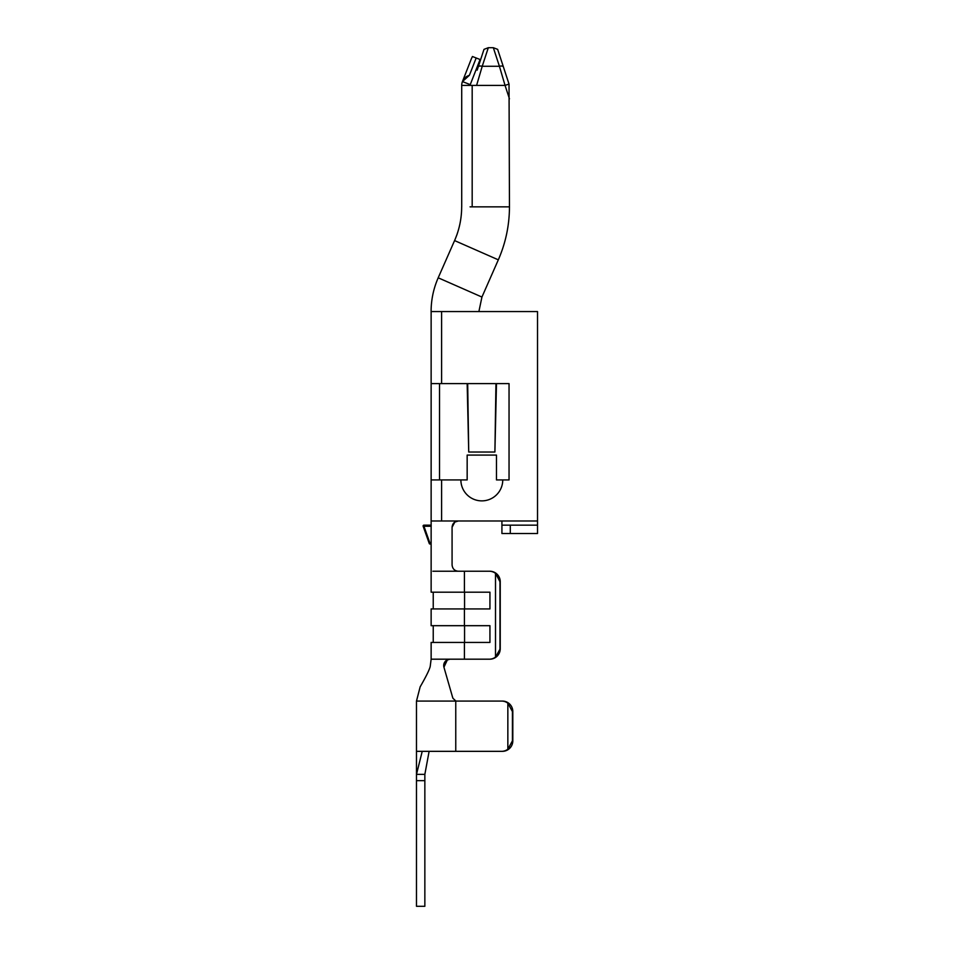 <?xml version="1.0" encoding="UTF-8"?>
<svg xmlns="http://www.w3.org/2000/svg" width="954" height="954" viewBox="0 0 954 954"><rect width="100%" height="100%" fill="white"/><g stroke="black" fill="none" stroke-linecap="round" stroke-linejoin="round"><path stroke-width="1.43" d="M456.561 701.071L502.388 701.071L456.561 701.071M456.322 701.059L455.094 700.761L456.322 701.059M455.785 700.975L452.864 698.197L443.932 667.204L447.45 659.715M448.547 659.357L447.343 659.763M444.23 662.935L443.944 663.71M443.693 665.296L443.717 666.035M446.233 660.418L443.932 667.204C443.431 662.446 445.446 659.786 449.966 659.19L464.419 659.19L464.419 642.436L489.939 642.436L489.939 625.681L464.562 625.681L464.562 642.436L489.939 642.436M464.419 642.436L431.136 642.436L431.136 659.19L430.194 666.536C429.407 669.803 426.068 676.577 420.154 686.856L416.481 701.071L420.154 686.856C426.068 676.577 429.407 669.803 430.194 666.536L431.136 659.19L449.966 659.19L446.436 660.275M455.762 701.023L455.762 751.335L416.481 751.335L416.481 701.071L501.589 701.071A10.47 10.422 90 0 1 507.85 703.17L507.85 749.236A10.47 10.422 90 0 1 501.589 751.335L502.388 751.335A10.47 10.422 -90 0 0 512.811 740.864L512.811 711.541A10.47 10.422 -90 0 0 502.388 701.071M443.848 666.894L443.729 666.226M443.693 665.391L443.753 664.544M444.206 662.958L443.98 663.602M452.327 696.515L452.745 697.601M464.98 659.19L489.796 659.19A10.47 10.446 -90 0 0 500.242 648.72L500.242 581.702A10.47 10.446 -90 0 0 489.796 571.231L457.908 571.219M458.254 571.231L457.586 571.184M431.136 525.165L423.946 525.165L423.946 526.238L431.184 526.238L431.16 525.165L423.946 525.165A0.835 0.835 0 0 0 423.159 526.286L423.946 526.238L430.039 543.434L429.252 543.47L423.159 526.286A0.835 0.835 0 0 1 423.111 526A0.835 0.835 0 0 0 423.159 526.286L429.252 543.47A0.835 0.835 0 0 0 430.039 544.03L431.136 543.434L431.136 520.979L458.361 520.979L454.867 522.041L452.077 527.264L452.077 564.959L452.077 527.264C452.446 523.448 454.545 521.349 458.361 520.979L537.519 520.979L537.519 311.564L431.136 311.564L431.136 383.603L441.607 383.603L441.607 311.564M452.077 564.959C452.506 568.822 454.605 570.921 458.361 571.231L432.877 571.231M424.852 780.646L424.852 774.374L416.481 774.374L416.481 906.3L424.852 906.3L424.852 780.646L416.481 780.646M489.939 625.681L431.136 625.681L431.136 608.926L489.939 608.926L489.939 592.184L464.562 592.184L464.562 608.926L489.939 608.926M500.242 648.72L495.508 657.091A10.47 10.446 90 0 1 489.235 659.19L464.419 659.19M495.508 657.091L495.508 573.33L499.968 581.702L499.968 648.72M464.98 571.231L489.235 571.231A10.47 10.446 90 0 1 495.508 573.33M430.039 544.03L431.136 544.03L431.136 592.184L489.939 592.184M457.228 571.136L455.69 570.635M441.607 520.979L441.607 479.934L460.877 479.934A20.94 20.94 0 0 0 481.818 500.874A20.94 20.94 0 0 0 502.758 479.934L509.042 479.934L509.042 383.603L496.474 383.603L509.042 383.603L496.474 383.603L494.899 452.029L495.949 383.603L441.607 383.603M477.179 70.143L478.24 66.899A4.186 1.86 18.1 0 1 482.223 66.279L488.317 47.7L484 49.358L488.317 47.7L493.325 47.7L497.642 49.358L503.402 66.899A4.186 1.86 161.9 0 0 499.419 66.279L505.048 85.395L509.031 84.095L503.402 66.899M509.042 479.934L509.042 383.603L509.042 479.934L509.042 383.603L495.949 383.603M470.083 206.851L509.46 206.851C509.4 225.299 505.692 242.948 498.322 259.834L481.937 297.052L478.884 311.564L481.937 297.052L438.232 277.817M502.388 751.335L455.762 751.335M461.712 206.851L461.712 85.395A10.47 10.47 0 0 1 462.44 81.579L470.99 59.732A11.782 4.186 -68.6 0 1 472.457 56.513A11.782 4.186 111.4 0 0 470.99 59.732M422.228 751.335L416.481 774.374L416.481 751.335M429.121 751.335L424.852 774.374M467.162 383.603L468.724 452.029L467.687 383.603M469.249 452.029L494.387 452.029M441.607 479.934L431.136 479.934L431.136 520.979M502.758 479.934L496.474 479.934L496.474 455.082L467.162 455.082L467.162 479.934L460.877 479.934M470.083 85.395A2.099 2.099 0 0 1 470.239 84.632L480.077 59.506L472.457 56.513M470.239 84.632L462.44 81.579L469.392 75.306L467.77 75.903M461.712 85.395L476.595 85.395L482.223 66.279L499.419 66.279L493.325 47.7L497.642 49.358M510.295 533.536L510.295 525.165L501.923 525.165L501.923 533.536L537.519 533.536L537.519 520.979M439.52 383.603L439.52 479.934M431.136 383.603L431.136 479.934M501.923 525.165L501.923 520.979M510.295 525.165L537.519 525.165M481.937 297.052L478.884 311.564M507.85 703.17L512.417 711.541L512.417 740.864L507.85 749.236M509.031 84.095L509.46 206.851M484 49.358L478.24 66.899M466.971 76.308L465.886 77.035M464.944 77.834L462.666 81.03M464.419 625.681L464.419 608.926M464.419 592.184L464.419 571.231M476.595 85.395L505.048 85.395L509.46 98.846M498.322 259.834L454.617 240.599L457.157 234.135M472.182 206.851L472.182 85.395M469.392 75.306L476.177 57.979M454.581 240.575C459.279 229.831 461.641 218.585 461.676 206.851C461.641 218.585 459.279 229.831 454.581 240.575C459.279 229.831 461.641 218.585 461.676 206.851C461.641 218.585 459.279 229.831 454.581 240.575L438.196 277.805C433.498 288.561 431.125 299.818 431.101 311.564M433.235 642.436L433.235 625.681M433.235 608.926L433.235 592.184"/></g></svg>
